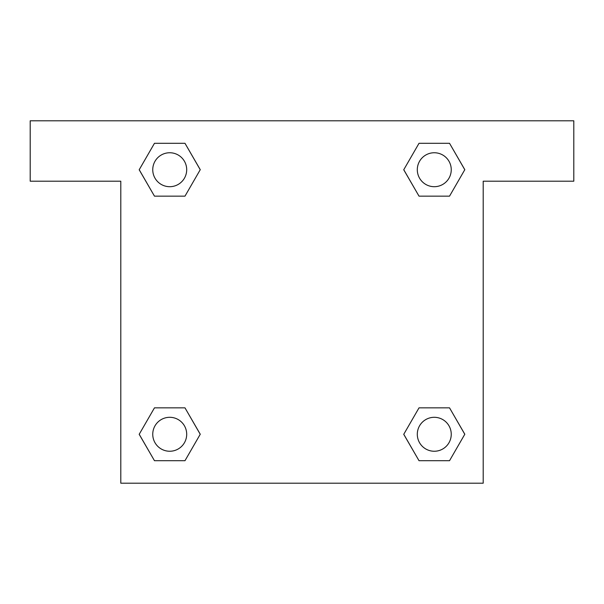 <?xml version="1.0" encoding="UTF-8"?>
<svg xmlns="http://www.w3.org/2000/svg" width="604" height="604" viewBox="0 0 604 604"><rect width="100%" height="100%" fill="white"/><g stroke="black" fill="none" stroke-linecap="round" stroke-linejoin="round"><path stroke-width="0.91" d="M573.8 120.8L30.2 120.8L30.2 181.2L120.8 181.2L120.8 483.2L483.2 483.2L483.2 181.2L573.8 181.2L573.8 120.8M154.465 196.149L184.983 196.149L154.465 196.149L139.214 169.724L154.465 143.299L184.983 143.299L200.234 169.724L184.983 196.149L154.465 196.149L139.177 169.747M184.983 143.299L154.465 143.299L184.983 143.299L200.271 169.701M184.983 407.851L154.465 407.851L184.983 407.851L200.234 434.276L184.983 460.701L154.465 460.701L139.214 434.276L154.465 407.851L184.983 407.851L200.271 434.253M154.465 460.701L184.983 460.701L154.465 460.701L139.177 434.299M449.535 407.851L419.017 407.851L449.535 407.851L464.786 434.276L449.535 460.701L419.017 460.701L403.766 434.276L419.017 407.851L449.535 407.851L464.823 434.253M419.017 460.701L449.535 460.701L419.017 460.701L403.729 434.299M419.017 196.149L449.535 196.149L419.017 196.149L403.766 169.724L419.017 143.299L449.535 143.299L464.786 169.724L449.535 196.149L419.017 196.149L403.729 169.747M449.535 143.299L419.017 143.299L449.535 143.299L464.823 169.701M451.248 434.276A16.972 16.972 0 0 0 425.79 419.576A16.972 16.972 0 0 0 425.79 448.976A16.972 16.972 0 0 0 451.248 434.276M186.696 434.276A16.972 16.972 0 0 0 161.238 419.576A16.972 16.972 0 0 0 161.238 448.976A16.972 16.972 0 0 0 186.696 434.276M451.248 169.724A16.972 16.972 0 0 0 425.79 155.024A16.972 16.972 0 0 0 425.79 184.424A16.972 16.972 0 0 0 451.248 169.724M186.696 169.724A16.972 16.972 0 0 0 161.238 155.024A16.972 16.972 0 0 0 161.238 184.424A16.972 16.972 0 0 0 186.696 169.724"/></g></svg>
